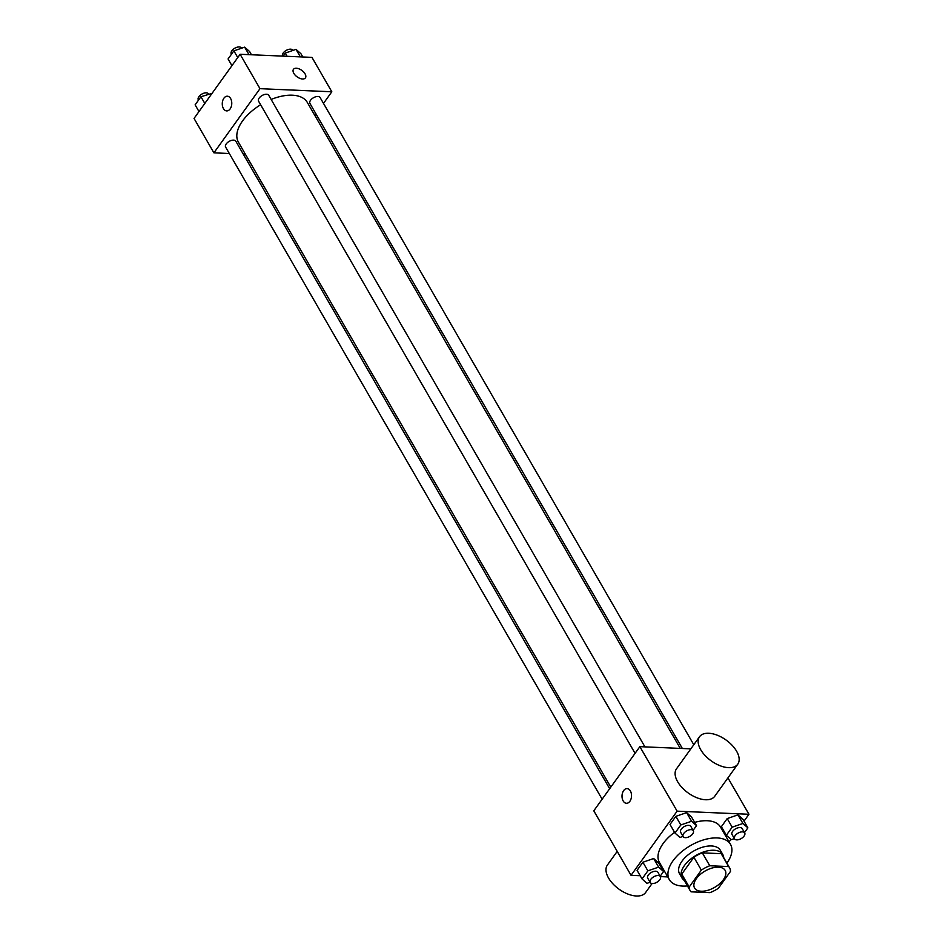 <?xml version="1.0" encoding="UTF-8"?>
<svg xmlns="http://www.w3.org/2000/svg" width="943" height="943" viewBox="0 0 943 943"><rect width="100%" height="100%" fill="white"/><g stroke="black" fill="none" stroke-linecap="round" stroke-linejoin="round"><path stroke-width="1.41" d="M701.215 891.229A17.646 9.465 -30 0 1 694.578 888.023A17.646 9.465 -30 0 1 705.128 871.002A17.646 9.465 -30 0 1 725.143 870.377A17.646 9.465 -30 0 1 719.544 883.874A17.646 9.465 -30 0 1 701.215 891.229M718.389 888.271L730.507 871.391A22.785 12.212 -30 0 0 729.587 867.808A22.785 12.212 -30 0 0 728.668 866.582L709.773 865.757A22.785 12.212 -30 0 0 701.333 870.13L689.203 887.009A22.785 12.212 -30 0 0 690.135 890.593A22.785 12.212 -30 0 0 691.054 891.83L709.949 892.644A22.785 12.212 -30 0 0 718.389 888.271M701.333 870.13L693.883 857.234L681.754 874.114L689.203 887.009M690.135 890.593L682.685 877.697A22.785 12.212 -30 0 1 681.754 874.114M693.883 857.234A22.785 12.212 -30 0 1 702.323 852.861L709.773 865.757M729.587 867.808L722.138 854.912A22.785 12.212 -30 0 0 721.218 853.674L702.323 852.861M723.729 857.659A23.54 12.624 150 0 0 722.798 854.535A23.54 12.624 150 0 0 705.281 851.423A23.54 12.624 150 0 0 684.453 865.521A23.54 12.624 150 0 0 682.025 878.063A23.54 12.624 150 0 0 684.264 880.432M682.025 878.063L679.549 873.772A23.54 12.624 -30 0 1 681.966 861.218A23.54 12.624 -30 0 1 702.806 847.132A23.54 12.624 -30 0 1 720.311 850.232L722.798 854.535M721.218 853.674L728.668 866.582M687.435 885.913A35.304 18.931 -30 0 1 682.649 886.066A35.304 18.931 -30 0 1 669.353 879.654A35.304 18.931 -30 0 1 690.465 845.6A35.304 18.931 -30 0 1 730.495 844.35A35.304 18.931 -30 0 1 726.888 863.14M669.353 879.654L659.428 862.444A35.304 18.931 -30 0 1 674.551 832.304M694.649 822.39A35.304 18.931 -30 0 1 720.57 827.152L730.495 844.35M693.129 830.359L696.523 825.632L691.561 817.039L686.61 812.642L675.848 816.355L670.025 824.465L674.988 833.058L679.938 837.455L683.027 836.382M744.487 832.575L747.882 827.86L742.919 819.255L737.968 814.87L727.206 818.583L721.383 826.681L726.346 835.286L731.296 839.671L734.385 838.61M744.015 821.153L748.954 814.269L677.121 811.157L631.044 875.328L640.179 875.729M650.198 882.471L647.711 878.169A5.882 3.159 -30 0 1 651.236 872.499A5.882 3.159 -30 0 1 657.908 872.287L660.383 876.589A5.882 3.159 -30 0 1 658.52 881.092A5.882 3.159 -30 0 1 652.415 883.544A5.882 3.159 -30 0 1 650.198 882.471A5.882 3.159 -30 0 1 653.711 876.801A5.882 3.159 -30 0 1 660.383 876.589L667.774 876.919M729.092 841.922L730.943 839.353M660.183 876.236L663.577 871.521L658.615 862.916L653.664 858.519L642.89 862.232L637.079 870.342L642.042 878.935L646.992 883.332L650.081 882.271M690.83 748.86L639.873 746.656L593.795 810.815L631.044 875.328M639.873 746.656L677.121 811.157M626.458 803.283A7.355 4.75 92.5 0 1 623.17 800.949A7.355 4.75 92.5 0 1 622.51 792.91A7.355 4.75 92.5 0 1 627.083 788.596A7.355 4.75 92.5 0 1 631.515 796.14A7.355 4.75 92.5 0 1 626.447 803.283A7.355 4.75 92.5 0 1 623.17 800.949A7.355 4.75 92.5 0 1 622.521 792.91A7.355 4.75 92.5 0 1 627.083 788.596M727.937 777.881L748.954 814.269M737.768 764.184L714.735 796.269A23.54 12.801 -144.3 0 1 705.553 799.747A23.54 12.801 -144.3 0 1 682.095 787.653A23.54 12.801 -144.3 0 1 676.496 768.816L699.541 736.731A23.54 12.801 -144.3 0 1 726.122 740.066A23.54 12.801 -144.3 0 1 737.768 764.184A23.54 12.801 -144.3 0 1 728.585 767.661A23.54 12.801 -144.3 0 1 705.14 755.579A23.54 12.801 -144.3 0 1 699.541 736.731M617.217 851.376L607.386 865.061A23.54 12.801 35.7 0 0 619.032 889.19A23.54 12.801 35.7 0 0 645.613 892.514L652.085 883.508M610.793 787.157L238.426 142.193A39.771 21.335 -30 0 1 260.622 104.767M271.148 99.451A39.771 21.335 -30 0 1 307.312 102.422L680.268 748.4M635.075 753.339L258.571 101.196A5.882 3.159 -30 0 1 262.083 95.526A5.882 3.159 -30 0 1 268.755 95.314L644.929 746.868M602.129 799.216L225.613 147.084A5.882 3.159 -30 0 1 229.137 141.403A5.882 3.159 -30 0 1 235.809 141.191L609.661 788.725M682.355 748.494L309.929 103.424A5.882 3.159 -30 0 1 313.441 97.754A5.882 3.159 -30 0 1 320.113 97.542L693.789 744.746M323.496 103.388L331.818 91.777L259.985 88.677L213.908 152.837L229.326 153.509M243.259 154.11L245.357 154.204M314.832 115.447L315.964 113.867M331.818 91.777L311.956 57.382L240.123 54.27L259.985 88.677M240.123 54.27L194.046 118.429L213.908 152.837M226.709 110.897A7.355 4.75 92.5 0 1 223.42 108.563A7.355 4.75 92.5 0 1 222.772 100.524A7.355 4.75 92.5 0 1 227.334 96.21A7.355 4.75 92.5 0 1 231.766 103.754A7.355 4.75 92.5 0 1 226.697 110.897A7.355 4.75 92.5 0 1 223.42 108.563A7.355 4.75 92.5 0 1 222.772 100.524A7.355 4.75 92.5 0 1 227.346 96.21M302.55 78.988A7.355 3.996 -144.3 0 1 295.218 75.204A7.355 3.996 -144.3 0 1 293.473 69.322A7.355 3.996 -144.3 0 1 301.772 70.36A7.355 3.996 -144.3 0 1 305.414 77.892A7.355 3.996 -144.3 0 1 302.55 78.988M293.473 69.322A7.355 3.996 -144.3 0 1 301.772 70.36A7.355 3.996 -144.3 0 1 305.414 77.904M302.821 56.981L300.958 53.763L296.008 49.366L285.246 53.079L283.065 56.12M296.008 49.366L300.346 56.875M285.246 53.079L287.096 56.297M282.605 56.108A5.882 3.159 -30 0 1 286.142 50.439A5.882 3.159 -30 0 1 292.801 50.238L292.919 50.439M212.057 93.345L200.942 96.74L195.118 104.85L198.985 111.557M200.942 96.74L204.808 103.447M198.513 100.123L198.301 99.769A5.882 3.159 -30 0 1 201.826 94.1A5.882 3.159 -30 0 1 208.497 93.887L208.615 94.1M251.451 54.753L249.6 51.547L244.65 47.15L233.888 50.863L228.065 58.961L231.931 65.668M244.65 47.15L248.987 54.647M233.888 50.863L237.754 57.57M231.459 54.246L231.247 53.892A5.882 3.159 -30 0 1 234.772 48.223A5.882 3.159 -30 0 1 241.443 48.01L241.561 48.211M747.882 827.86L742.931 823.463L732.169 827.176L726.346 835.286M734.503 838.81L732.016 834.508A5.882 3.159 -30 0 1 735.54 828.838A5.882 3.159 -30 0 1 742.212 828.626L744.699 832.928A5.882 3.159 -30 0 1 742.825 837.431A5.882 3.159 -30 0 1 736.719 839.883A5.882 3.159 -30 0 1 734.503 838.81A5.882 3.159 -30 0 1 738.015 833.14A5.882 3.159 -30 0 1 744.699 832.928M742.919 819.255L737.968 814.87L742.931 823.463M737.968 814.87L727.206 818.583L732.169 827.176M727.206 818.583L721.383 826.681M663.577 871.521L658.627 867.124L647.865 870.837L642.042 878.935M658.615 862.916L653.664 858.519L658.627 867.124M653.664 858.519L642.89 862.232L647.865 870.837M642.89 862.232L637.079 870.342M696.523 825.632L691.573 821.247L680.811 824.96L674.988 833.058M683.145 836.594L680.657 832.292A5.882 3.159 -30 0 1 684.182 826.622A5.882 3.159 -30 0 1 690.854 826.41L693.329 830.712A5.882 3.159 -30 0 1 691.467 835.203A5.882 3.159 -30 0 1 685.361 837.655A5.882 3.159 -30 0 1 683.145 836.594A5.882 3.159 -30 0 1 686.657 830.913A5.882 3.159 -30 0 1 693.329 830.712M691.561 817.039L686.61 812.642L691.573 821.247M686.61 812.642L675.848 816.355L680.811 824.96M675.848 816.355L670.025 824.465"/></g></svg>
